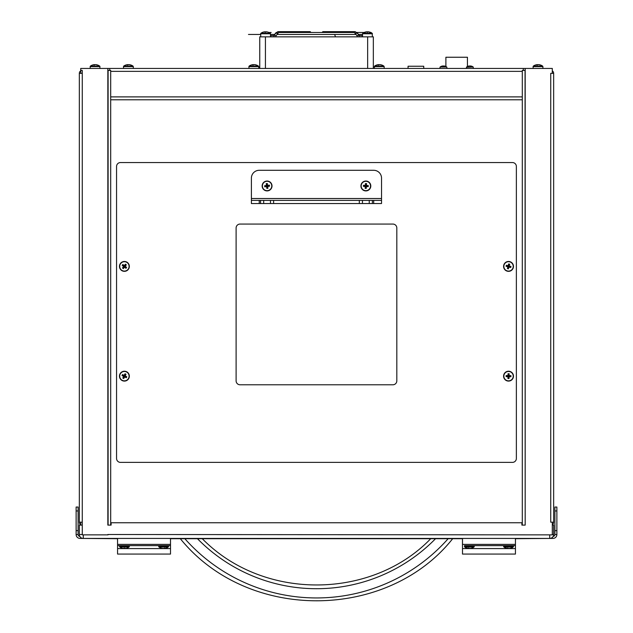 <?xml version="1.0" encoding="UTF-8"?>
<svg xmlns="http://www.w3.org/2000/svg" width="633" height="633" viewBox="0 0 633 633"><rect width="100%" height="100%" fill="white"/><g stroke="black" fill="none" stroke-linecap="round" stroke-linejoin="round"><path stroke-width="0.95" d="M552.308 525.097L553.638 525.097L553.638 534.505A3.917 3.917 0 0 1 549.721 538.43L83.279 538.43A3.917 3.917 0 0 1 79.354 534.505L79.354 525.097L82.258 525.097L82.258 522.185L79.339 522.185L79.339 73.333A2.92 2.92 0 0 1 80.723 70.856M80.723 73.333L80.723 70.413L82.258 70.413L82.258 73.333L79.339 73.333M522.296 525.097L522.296 70.413L525.058 70.413L525.184 525.097L521.893 525.097L521.893 522.747L522.296 522.747M108.101 525.097L108.101 70.413L110.696 70.413L110.696 525.097M109.723 70.413L109.723 68.443L552.308 68.443L552.308 73.333L550.742 73.333L550.742 522.185L552.308 522.185L552.308 534.853L524.947 534.853L549.721 534.853L549.721 538.43A3.917 3.917 0 0 0 553.638 534.505L552.308 534.505M523.301 70.413L523.301 68.443M552.308 70.872A2.92 2.92 90 0 1 553.653 73.333L553.653 522.185A2.92 2.92 180 0 1 552.308 524.646M80.723 524.662A2.92 2.92 -90 0 1 79.339 522.185M274.769 36.849L274.089 36.849A0.989 0.696 90 0 0 273.416 35.598L270.497 35.598M259.752 68.443L259.752 36.849L373.335 36.849L373.335 68.443M80.723 70.413L80.723 68.443L109.723 68.443M117.564 538.43L117.564 545.638L170.506 545.638L170.506 554.073L117.564 554.073L117.564 548.574L170.506 548.574M117.564 545.638L117.564 548.574M170.506 538.43L170.506 545.638M266.438 185.477A8.023 0.76 172.8 0 0 264.626 185.738L266.438 185.477A8.023 0.76 82.8 0 1 266.24 183.649L266.58 186.608A8.023 0.76 82.8 0 0 266.849 188.42L266.833 186.292L269.531 186.205A8.023 0.76 -7.2 0 1 267.712 186.466L267.569 185.334A8.023 0.76 -97.2 0 0 267.308 183.515L267.324 185.651L266.754 185.722M266.833 186.292L264.76 186.806A8.023 0.76 -7.2 0 0 266.58 186.608M264.76 186.806A7.477 4.684 -97.2 0 1 264.626 185.738M267.324 185.651L269.397 185.137A8.023 0.76 172.8 0 0 267.569 185.334M269.397 185.137A7.477 4.684 82.8 0 1 269.531 186.205M266.24 183.649A7.477 4.684 -7.2 0 1 267.308 183.515M266.849 188.42A7.477 4.684 172.8 0 0 267.909 188.286L267.395 186.221M262.181 186.593A4.937 4.937 0 0 0 270.062 189.9A4.937 4.937 0 0 0 268.993 181.418A4.937 4.937 0 0 0 262.181 186.593M262.426 186.561A4.692 4.692 0 0 0 269.919 189.71A4.692 4.692 0 0 0 268.898 181.647A4.692 4.692 0 0 0 262.426 186.561M267.909 188.286A8.023 0.76 -97.2 0 0 267.712 186.466M507.951 376.706A8.023 0.76 91.3 0 0 507.943 378.542L507.951 376.706A8.023 0.76 1.3 0 1 506.115 376.635L509.09 376.738A8.023 0.76 1.3 0 0 510.926 376.746L508.813 376.445L509.122 373.763A8.023 0.76 -88.7 0 1 509.114 375.598L507.975 375.567A8.023 0.76 -178.7 0 0 506.139 375.559L508.252 375.86L508.236 376.429M508.813 376.445L509.011 378.566A8.023 0.76 -88.7 0 0 509.09 376.738M509.011 378.566A7.477 4.684 -178.7 0 1 507.943 378.542M508.252 375.86L508.046 373.739A8.023 0.76 91.3 0 0 507.975 375.567M508.046 373.739A7.477 4.684 1.3 0 1 509.122 373.763M506.115 376.635A7.477 4.684 -88.7 0 1 506.139 375.559M510.926 376.746A7.477 4.684 91.3 0 0 510.95 375.67L508.821 375.867M508.418 381.09A4.937 4.937 0 0 0 512.865 373.779A4.937 4.937 0 0 0 504.311 373.589A4.937 4.937 0 0 0 508.418 381.09M508.426 380.844A4.692 4.692 0 0 0 512.643 373.897A4.692 4.692 0 0 0 504.525 373.715A4.692 4.692 0 0 0 508.426 380.844M510.95 375.67A8.023 0.76 -178.7 0 0 509.114 375.598M507.832 266.802A8.023 0.76 104.8 0 0 507.397 268.59L507.832 266.802A8.023 0.76 14.8 0 1 506.068 266.303L508.94 267.094A8.023 0.76 14.8 0 0 510.72 267.537L508.734 266.754L509.668 264.214A8.023 0.76 -75.2 0 1 509.225 265.995L508.125 265.702A8.023 0.76 -165.2 0 0 506.345 265.267L508.331 266.05L508.18 266.604M508.734 266.754L508.434 268.859A8.023 0.76 -75.2 0 0 508.94 267.094M508.434 268.859A7.477 4.684 -165.2 0 1 507.397 268.59M508.331 266.05L508.631 263.937A8.023 0.76 104.8 0 0 508.125 265.702M508.631 263.937A7.477 4.684 14.8 0 1 509.668 264.214M506.068 266.303A7.477 4.684 -75.2 0 1 506.345 265.267M510.72 267.537A7.477 4.684 104.8 0 0 510.989 266.501L508.885 266.2M507.262 271.177A4.937 4.937 0 0 0 513.3 265.108A4.937 4.937 0 0 0 505.031 262.917A4.937 4.937 0 0 0 507.262 271.177A4.937 4.937 0 0 1 504.746 263.233A4.937 4.937 0 0 1 513.007 264.309A4.937 4.937 0 0 1 508.528 271.335M507.326 270.932A4.692 4.692 0 0 0 513.062 265.172A4.692 4.692 0 0 0 505.205 263.091A4.692 4.692 0 0 0 507.326 270.932M510.989 266.501A8.023 0.76 -165.2 0 0 509.225 265.995M123.633 376.398A8.023 0.76 117.3 0 0 122.818 378.043L123.633 376.398A8.023 0.76 27.3 0 1 122.019 375.527L124.646 376.92A8.023 0.76 27.3 0 0 126.291 377.735L124.527 376.54L125.983 374.261A8.023 0.76 -62.7 0 1 125.168 375.907L124.155 375.385A8.023 0.76 -152.7 0 0 122.509 374.57L124.282 375.765L124.013 376.279M124.527 376.54L123.775 378.534A8.023 0.76 -62.7 0 0 124.646 376.92M123.775 378.534A7.477 4.684 -152.7 0 1 122.818 378.043M124.282 375.765L125.025 373.771A8.023 0.76 117.3 0 0 124.155 375.385M125.025 373.771A7.477 4.684 27.3 0 1 125.983 374.261M122.019 375.527A7.477 4.684 -62.7 0 1 122.509 374.57M126.291 377.735A7.477 4.684 117.3 0 0 126.782 376.777L124.788 376.026M122.137 380.544A4.937 4.937 0 0 0 129.338 375.915A4.937 4.937 0 0 0 121.734 371.998A4.937 4.937 0 0 0 122.137 380.544M122.248 380.322A4.692 4.692 0 0 0 129.085 375.931A4.692 4.692 0 0 0 121.868 372.204A4.692 4.692 0 0 0 122.248 380.322M126.782 376.777A8.023 0.76 -152.7 0 0 125.168 375.907M123.601 266.493A8.023 0.76 128.2 0 0 122.493 267.957L123.601 266.493A8.023 0.76 38.2 0 1 122.177 265.338L124.495 267.197A8.023 0.76 38.2 0 0 125.959 268.305L124.448 266.802L126.307 264.839A8.023 0.76 -51.8 0 1 125.199 266.303L124.305 265.599A8.023 0.76 -141.8 0 0 122.842 264.491L124.353 265.995L123.997 266.446M124.448 266.802L123.34 268.621A8.023 0.76 -51.8 0 0 124.495 267.197M123.34 268.621A7.477 4.684 -141.8 0 1 122.493 267.957M124.353 265.995L125.469 264.175A8.023 0.76 128.2 0 0 124.305 265.599M125.469 264.175A7.477 4.684 38.2 0 1 126.307 264.839M122.177 265.338A7.477 4.684 -51.8 0 1 122.842 264.491M125.959 268.305A7.477 4.684 128.2 0 0 126.624 267.466L124.804 266.351M121.354 270.283A4.937 4.937 0 0 0 129.29 267.102A4.937 4.937 0 0 0 122.565 261.817A4.937 4.937 0 0 0 121.354 270.283M121.504 270.093A4.692 4.692 0 0 0 129.045 267.063A4.692 4.692 0 0 0 122.66 262.046A4.692 4.692 0 0 0 121.504 270.093M126.624 267.466A8.023 0.76 -141.8 0 0 125.199 266.303M365.32 185.366A8.023 0.76 -176.4 0 0 363.492 185.279L365.32 185.366A8.023 0.76 93.6 0 1 365.47 183.538L365.249 186.506A8.023 0.76 93.6 0 0 365.162 188.333L365.55 186.237L368.216 186.664A8.023 0.76 3.6 0 1 366.388 186.577L366.46 185.437A8.023 0.76 -86.4 0 0 366.547 183.602L366.159 185.706L365.589 185.667M365.55 186.237L363.421 186.355A8.023 0.76 3.6 0 0 365.249 186.506M363.421 186.355A7.477 4.684 -86.4 0 1 363.492 185.279M366.159 185.706L368.287 185.588A8.023 0.76 -176.4 0 0 366.46 185.437M368.287 185.588A7.477 4.684 93.6 0 1 368.216 186.664M365.47 183.538A7.477 4.684 3.6 0 1 366.547 183.602M365.162 188.333A7.477 4.684 -176.4 0 0 366.238 188.405L366.119 186.276M360.929 185.659A4.937 4.937 0 0 0 368.05 190.398A4.937 4.937 0 0 0 368.588 181.861A4.937 4.937 0 0 0 360.929 185.659M361.174 185.675A4.692 4.692 0 0 0 367.939 190.177A4.692 4.692 0 0 0 368.453 182.067A4.692 4.692 0 0 0 361.174 185.675M366.238 188.405A8.023 0.76 -86.4 0 0 366.388 186.577M359.322 200.392L362.456 200.392L362.456 203.533L359.322 203.533L359.322 200.392L273.606 200.392L273.606 203.533L270.473 203.533L270.473 200.392L273.606 200.392M372.386 200.392L372.386 203.533L369.253 203.533L369.253 200.392L373.692 200.392L373.692 203.533L381.533 203.533L381.533 200.392L373.692 200.392M260.551 200.392L263.684 200.392L263.684 203.533L260.551 203.533L260.551 200.392L251.396 200.392L251.396 178.134A7.841 7.841 0 0 1 259.237 170.293L373.692 170.293A7.841 7.841 0 0 1 381.533 178.134L381.533 200.392M263.684 200.392L270.473 200.392M362.456 200.392L369.253 200.392M259.237 200.392L259.237 203.533L260.551 203.533M259.237 203.533L251.396 203.533L251.396 200.392M372.386 203.533L373.692 203.533M362.456 203.533L369.253 203.533M273.606 203.533L359.322 203.533M263.684 203.533L270.473 203.533M120.484 462.383L512.453 462.383A3.917 3.917 0 0 0 516.37 458.466L516.37 166.471A3.917 3.917 0 0 0 512.453 162.554L120.484 162.554A3.917 3.917 0 0 0 116.559 166.471L116.559 458.466A3.917 3.917 0 0 0 120.484 462.383M236.109 227.991L236.109 380.86A3.917 3.917 0 0 0 240.034 384.777L392.903 384.777A3.917 3.917 0 0 0 396.82 380.86L396.82 227.991A3.917 3.917 0 0 0 392.903 224.066L240.034 224.066A3.917 3.917 0 0 0 236.109 227.991M469.275 66.014L469.267 65.974A5.618 5.301 72.3 0 0 467.906 66.299A5.333 1.321 -130.3 0 1 468.198 66.299A5.618 5.301 -72.3 0 1 469.583 65.974A5.618 1.772 83.9 0 1 470.074 66.299A5.333 3.94 158.5 0 1 470.96 66.299A5.618 1.772 -83.9 0 0 470.525 65.974A5.618 5.301 -72.3 0 1 471.411 66.141L471.411 66.141A5.618 5.301 -72.3 0 1 471.894 66.299A5.333 1.321 130.3 0 0 471.593 66.299M442.807 66.014L442.807 65.974A5.618 5.301 72.3 0 0 441.438 66.299A5.333 1.321 -130.3 0 1 441.731 66.299A5.618 5.301 -72.3 0 1 443.116 65.974A5.618 1.772 83.9 0 1 443.606 66.299A5.333 3.94 158.5 0 1 444.493 66.299A5.618 1.772 -83.9 0 0 444.065 65.974A5.618 5.301 -72.3 0 1 444.952 66.141L444.952 66.141A5.618 5.301 -72.3 0 1 445.426 66.299A5.333 1.321 130.3 0 0 445.134 66.299M470.525 66.014A5.618 5.301 72.3 0 0 470.216 65.974A5.618 1.772 -83.9 0 0 469.9 66.141M470.485 66.283L470.525 65.974A5.618 5.301 -72.3 0 1 471.411 66.141A5.618 5.618 0 0 1 473.207 67.003A5.618 5.618 0 0 0 473.199 67.003L466.466 67.256L473.199 67.003L473.334 68.443M444.057 66.014A5.618 5.301 72.3 0 0 443.749 65.974A5.618 1.772 -83.9 0 0 443.432 66.141M444.026 66.283L444.065 65.974A5.618 5.301 -72.3 0 1 444.952 66.141A5.618 5.618 0 0 1 446.74 67.003L440.125 67.003A5.618 5.618 0 0 1 441.921 66.141A5.618 5.618 0 0 0 440.125 67.003L446.74 67.003M445.893 66.497L445.893 57.247L467.439 57.247L467.439 66.497M522.296 99.8L110.696 99.8M78.104 507.041L78.104 510.958L76.126 510.958L76.126 507.041L78.104 507.041M76.126 530.62L78.104 530.62L78.104 534.537L76.126 534.537L76.126 510.958M554.896 530.62L556.874 530.62L556.874 534.537L554.896 534.537L554.896 507.041L556.874 507.041L556.874 510.958L554.896 510.958M556.874 530.62L556.874 510.958M78.104 530.62L78.104 510.958M553.139 536.412A1.883 1.883 0 0 0 554.896 534.537M515.436 538.707L553.013 538.398A3.853 3.853 0 0 0 556.874 534.537M553.013 525.097L553.013 524.005M79.987 525.097L79.987 524.013M78.104 534.537A1.883 1.883 0 0 0 79.853 536.412M76.126 534.537A3.853 3.853 0 0 0 79.987 538.398L117.564 538.707M462.47 538.707L462.47 545.955L462.47 538.707L170.506 538.707L170.506 545.955M535.542 65.001A8.023 7.406 75.7 0 1 536.475 64.756A8.023 7.406 75.7 0 1 537.235 64.653A8.023 2.983 84.2 0 0 536.578 65.001A7.477 5.412 -155.1 0 1 537.575 65.001A8.023 2.983 -84.2 0 1 538.295 64.653A8.023 7.406 75.7 0 1 540.004 65.001A7.477 2.176 130.9 0 1 540.408 65.001A8.023 7.406 -75.7 0 0 539.474 64.756A8.023 7.406 -75.7 0 0 538.715 64.653L538.715 64.701M537.979 64.756A8.023 2.983 84.2 0 0 537.662 64.653A8.023 7.406 -75.7 0 0 537.243 64.701M533.041 68.443L533.287 66.125L542.671 66.125A8.023 8.023 0 0 0 539.474 64.756M376.793 65.001A8.023 7.406 75.7 0 1 377.727 64.756A8.023 7.406 75.7 0 1 378.487 64.653A8.023 2.983 84.2 0 0 377.83 65.001A7.477 5.412 -155.1 0 1 378.827 65.001A8.023 2.983 -84.2 0 1 379.547 64.653A8.023 7.406 75.7 0 1 381.256 65.001A7.477 2.176 130.9 0 1 381.659 65.001A8.023 7.406 -75.7 0 0 380.726 64.756A8.023 7.406 -75.7 0 0 379.974 64.653L379.966 64.701M379.23 64.756A8.023 2.983 84.2 0 0 378.914 64.653A8.023 7.406 -75.7 0 0 378.494 64.701M374.293 68.443L374.538 66.125L383.922 66.125A8.023 8.023 0 0 0 380.726 64.756M251.364 65.001A8.023 7.406 75.7 0 1 252.298 64.756A8.023 7.406 75.7 0 1 253.058 64.653A8.023 2.983 84.2 0 0 252.401 65.001A7.477 5.412 -155.1 0 1 253.398 65.001A8.023 2.983 -84.2 0 1 254.118 64.653A8.023 7.406 75.7 0 1 255.827 65.001A7.477 2.176 130.9 0 1 256.23 65.001A8.023 7.406 -75.7 0 0 255.297 64.756A8.023 7.406 -75.7 0 0 254.537 64.653L254.537 64.701M253.801 64.756A8.023 2.983 84.2 0 0 253.485 64.653A8.023 7.406 -75.7 0 0 253.065 64.701M248.856 68.443L249.109 66.125L258.493 66.125A8.023 8.023 0 0 0 255.297 64.756M125.935 65.001A8.023 7.406 75.7 0 1 126.869 64.756A8.023 7.406 75.7 0 1 127.629 64.653A8.023 2.983 84.2 0 0 126.972 65.001A7.477 5.412 -155.1 0 1 127.969 65.001A8.023 2.983 -84.2 0 1 128.681 64.653A8.023 7.406 75.7 0 1 130.398 65.001A7.477 2.176 130.9 0 1 130.802 65.001A8.023 7.406 -75.7 0 0 129.868 64.756A8.023 7.406 -75.7 0 0 129.108 64.653L129.108 64.701M128.364 64.756A8.023 2.983 84.2 0 0 128.056 64.653A8.023 7.406 -75.7 0 0 127.629 64.701M123.427 68.443L123.672 66.125L133.057 66.125A8.023 8.023 0 0 0 129.868 64.756M92.616 65.001A8.023 7.406 75.7 0 1 93.549 64.756A8.023 7.406 75.7 0 1 94.309 64.653A8.023 2.983 84.2 0 0 93.652 65.001A7.477 5.412 -155.1 0 1 94.649 65.001A8.023 2.983 -84.2 0 1 95.369 64.653A8.023 7.406 75.7 0 1 97.078 65.001A7.477 2.176 130.9 0 1 97.482 65.001A8.023 7.406 -75.7 0 0 96.548 64.756A8.023 7.406 -75.7 0 0 95.789 64.653L95.789 64.701M95.053 64.756A8.023 2.983 84.2 0 0 94.736 64.653A8.023 7.406 -75.7 0 0 94.317 64.701M90.115 68.443L90.361 66.125L99.745 66.125A8.023 8.023 0 0 0 96.548 64.756M93.549 64.756L93.549 64.756A8.023 8.023 0 0 0 90.361 66.125L90.115 66.607L99.99 66.607L99.745 66.125L99.99 68.443M107.847 534.853L82.29 534.853L82.258 525.097M83.279 538.43L83.279 534.853L108.085 534.853M524.947 534.853L107.847 534.505M110.696 522.747L111.107 522.747L111.107 525.097L107.847 525.097L107.847 68.443M521.893 522.747L111.107 522.747M553.653 73.333L552.308 73.333M552.308 522.185L553.653 522.185M129.369 545.638L129.124 546.967L119.74 546.967A8.023 8.023 0 0 0 122.019 548.107A8.023 7.984 180 0 0 123.862 548.439A8.023 7.984 180 0 1 122.027 548.091L122.027 548.091M123.894 548.091L123.894 548.091A7.477 5.832 0 0 0 124.97 548.091L125.002 548.439A8.023 7.984 180 0 0 126.837 548.091A8.023 7.984 180 0 1 125.002 548.439M126.837 548.091L126.837 548.091A8.023 8.023 0 0 0 129.124 546.967M167.832 546.967L158.938 546.967A8.023 8.023 0 0 0 162.357 548.376A8.023 7.153 102 0 0 162.863 548.439L162.871 548.384M166.02 548.091A8.023 7.153 -102 0 1 164.897 548.376A8.023 7.153 -102 0 1 164.39 548.439A8.023 3.553 -96 0 0 165.181 548.091A7.477 5.222 29 0 1 164.216 548.091A8.023 3.553 96 0 1 163.369 548.439A8.023 7.153 -102 0 1 161.716 548.091A7.477 2.595 -48.1 0 1 161.233 548.091A8.023 7.153 102 0 0 162.357 548.376M163.631 548.376A8.023 3.553 -96 0 0 163.884 548.439A8.023 7.153 102 0 0 164.39 548.384M117.564 545.955L117.54 538.707M515.46 538.707L515.436 545.955M515.436 538.43L515.436 554.073L462.494 554.073L462.494 538.43M464.424 545.638L515.436 545.638L464.424 545.638L464.669 546.967A8.023 8.023 0 0 0 467.755 548.313A8.023 7.493 105.3 0 1 466.925 548.091A7.477 2.018 -49.4 0 0 467.296 548.091M474.307 545.638L474.054 546.967L464.669 546.967M470.09 548.4L470.097 548.439A8.023 7.493 -105.3 0 0 470.976 548.313A8.023 7.493 -105.3 0 0 471.807 548.091A7.477 2.018 49.4 0 1 471.435 548.091A8.023 7.493 105.3 0 1 469.702 548.439A8.023 2.761 -95.8 0 1 469.037 548.091A7.477 5.468 -23.3 0 1 468.032 548.091A8.023 2.761 95.8 0 0 468.634 548.439A8.023 7.493 105.3 0 1 467.755 548.313M468.642 548.4A8.023 7.493 -105.3 0 0 469.029 548.439A8.023 2.761 95.8 0 0 469.362 548.313M513.498 545.638L513.252 546.967L503.868 546.967A8.023 8.023 0 0 0 507.16 548.36A8.023 7.311 103.3 0 1 506.147 548.091A7.477 2.342 -48.8 0 0 506.574 548.091M509.304 548.392L509.312 548.439A8.023 7.311 -103.3 0 0 509.961 548.36A8.023 7.311 -103.3 0 0 510.981 548.091A7.477 2.342 48.8 0 1 510.546 548.091A8.023 7.311 103.3 0 1 508.853 548.439A8.023 3.212 -95.9 0 1 508.085 548.091A7.477 5.341 -26.6 0 1 507.104 548.091A8.023 3.212 95.9 0 0 507.808 548.439A8.023 7.311 103.3 0 1 507.16 548.36M507.816 548.392A8.023 7.311 -103.3 0 0 508.267 548.439A8.023 3.212 95.9 0 0 508.56 548.36M366.942 31.856A8.023 6.647 -80.3 0 1 367.314 31.816A8.023 4.423 83.5 0 1 367.955 31.974M368.493 31.84A8.023 6.647 -80.3 0 1 369.197 31.974M367.995 31.856A8.023 6.647 80.3 0 0 367.631 31.816A8.023 4.423 -83.5 0 0 367.472 31.84M365.739 31.974A8.023 6.647 80.3 0 1 366.444 31.84A8.023 6.647 80.3 0 1 366.681 31.816L366.681 31.832M263.898 31.959A8.023 6.702 80.1 0 1 264.515 31.84A8.023 6.702 80.1 0 1 264.768 31.816L264.768 31.832M265.148 31.959A8.023 4.344 -83.5 0 1 265.725 31.816A8.023 6.702 80.1 0 1 266.042 31.848M267.213 31.959A8.023 6.702 -80.1 0 0 266.604 31.84A8.023 6.702 -80.1 0 0 266.343 31.816L266.343 31.832M265.069 32.148L265.037 31.816A8.023 7.952 -42.7 0 0 263.209 32.164A7.477 0.514 -128.9 0 0 263.13 32.148A7.477 0.514 -128.9 0 1 263.13 32.148A8.023 7.952 42.7 0 1 264.942 31.816L264.974 32.156M264.942 31.816A8.023 0.696 84.6 0 0 264.808 32.164A7.477 5.808 -173.8 0 1 265.884 32.164A8.023 0.696 -84.6 0 1 266.074 31.816A8.023 7.952 42.7 0 1 267.909 32.164A7.477 0.514 128.9 0 1 267.981 32.148A7.477 0.514 128.9 0 0 267.981 32.148A8.023 7.952 -42.7 0 0 266.176 31.816L266.176 31.824M260.622 36.849L260.867 33.288L270.251 33.288A8.023 8.023 0 0 0 267.981 32.148M367.472 32.148A7.477 5.824 177.1 0 1 367.908 32.156L368.018 31.816A8.023 7.984 23.3 0 1 369.846 32.164L369.894 32.164A8.023 7.984 -23.3 0 0 368.066 31.816L368.066 31.816M367.029 32.156L366.926 31.816A8.023 7.984 -23.3 0 0 366.879 31.816A8.023 7.984 -23.3 0 0 365.091 32.164L365.051 32.148A8.023 7.984 23.3 0 1 366.879 31.816L366.911 32.156M366.879 31.816L366.831 32.164A7.477 5.824 -177.1 0 1 367.908 32.164M366.444 31.84A8.023 8.023 0 0 0 362.78 33.288L372.164 33.288A8.023 8.023 0 0 0 369.886 32.148M354.219 32.497L355.801 34.127A0.989 0.491 144.7 0 1 356.324 33.153A0.989 0.491 144.7 0 1 357.416 32.987L355.042 31.65A0.989 0.696 90 0 0 354.353 32.481L278.734 32.481L277.286 34.127A0.989 0.491 35.3 0 0 277.088 33.446A0.989 0.491 35.3 0 0 275.671 32.987L278.045 31.65A0.989 0.696 90 0 1 278.734 32.481M277.365 32.481L277.357 32.481A0.989 0.696 90 0 1 278.045 31.65L275.671 32.987A0.989 0.491 35.3 0 0 275.782 33.557M352.842 34.451L277.056 34.451L352.842 34.451M358.452 34.451L361.91 34.451M274.635 34.451L270.497 34.451M307.472 34.451L356.031 34.451M280.245 34.451L277.056 34.451M325.615 34.451L343.766 34.451M423.738 68.443L423.738 66.243L408.063 66.243L408.063 68.443M435.536 538.707A166.677 166.677 0 0 1 197.464 538.707M448.148 538.707A175.903 175.903 0 0 1 184.852 538.707M80.723 525.097L80.723 522.185M117.564 544.388L170.506 544.388M381.533 198.517L251.396 198.517M110.696 96.881L522.296 96.881M522.296 71.355L110.696 71.355M533.041 66.607L542.916 66.607L542.671 66.125M374.293 66.607L384.168 66.607L383.922 66.125M248.856 66.607L258.739 66.607L258.493 66.125M123.427 66.607L133.31 66.607L133.057 66.125M79.354 534.505L82.29 534.505M82.258 73.333L82.258 522.185M525.184 525.097L525.184 68.443M129.369 546.485L119.495 546.485L119.74 546.967M168.568 545.638L168.568 546.485L158.693 546.485L158.938 546.967M515.436 548.574L462.494 548.574M515.436 544.388L462.494 544.388M474.307 546.485L464.424 546.485M513.498 546.485L503.623 546.485L503.868 546.967M367.654 36.849L367.654 68.443M265.433 36.849L265.433 68.443M264.515 31.84A8.023 8.023 0 0 0 260.867 33.288L260.622 33.771L270.497 33.771L270.251 33.288M362.535 36.849L362.535 33.771L372.41 33.771L372.164 33.288L372.41 36.849M270.497 35.812A0.989 0.696 90 0 1 270.734 36.849M274.287 35.67A0.989 0.491 35.3 0 1 274.176 35.1A0.989 0.491 35.3 0 1 274.983 35.1A0.989 0.491 35.3 0 1 275.79 35.852A0.989 0.491 35.3 0 1 275.79 36.239L277.286 34.127M362.535 35.891A0.989 0.696 90 0 0 362.353 36.849M358.8 35.67A0.989 0.491 144.7 0 0 358.911 35.1L359.671 35.598A0.989 0.696 90 0 0 358.998 36.849M357.305 33.557A0.989 0.491 144.7 0 0 357.376 33.446A0.989 0.491 144.7 0 0 357.416 32.987L358.911 35.1A0.989 0.491 144.7 0 0 357.819 35.266A0.989 0.491 144.7 0 0 357.297 36.239L355.801 34.127M322.355 32.481A0.989 0.696 -90 0 1 323.044 31.65L355.042 31.65A0.989 0.696 90 0 1 355.73 32.481M310.732 32.481A0.989 0.696 -90 0 0 310.043 31.65L278.045 31.65M466.466 68.443L466.466 67.256M468.38 66.141A5.618 5.618 0 0 0 466.592 67.003M446.866 68.443L446.866 67.256M439.998 68.443L439.998 67.256M542.916 68.443L542.916 66.607M536.475 64.756A8.023 8.023 0 0 0 533.287 66.125M384.168 68.443L384.168 66.607M377.727 64.756A8.023 8.023 0 0 0 374.538 66.125M258.739 68.443L258.739 66.607M252.298 64.756A8.023 8.023 0 0 0 249.109 66.125M133.31 68.443L133.31 66.607M126.869 64.756A8.023 8.023 0 0 0 123.672 66.125M119.495 545.638L119.495 546.485M164.897 548.376A8.023 8.023 0 0 0 168.323 546.967L168.568 546.485M158.693 545.638L158.693 546.485M470.976 548.313A8.023 8.023 0 0 0 474.062 546.967M503.623 545.638L503.623 546.485M509.961 548.36A8.023 8.023 0 0 0 513.252 546.967M270.497 36.849L270.497 33.771M362.535 33.771L362.78 33.288M356.98 32.481L365.296 32.481M369.64 32.481L370.796 32.497M271.177 32.481L268.843 32.481M262.244 32.489L261.2 33.058M371.911 33.114L370.985 32.481M274.176 35.1L275.671 32.987M359.671 35.598L362.535 35.598M260.622 34.451L248.476 34.451L260.622 34.451M334.651 34.451L335.498 36.849L334.62 34.451M430.717 538.707C372.315 599.372 263.763 601.39 202.283 538.707M452.674 538.707C387.847 620.277 248.437 622.674 180.326 538.707"/></g></svg>
